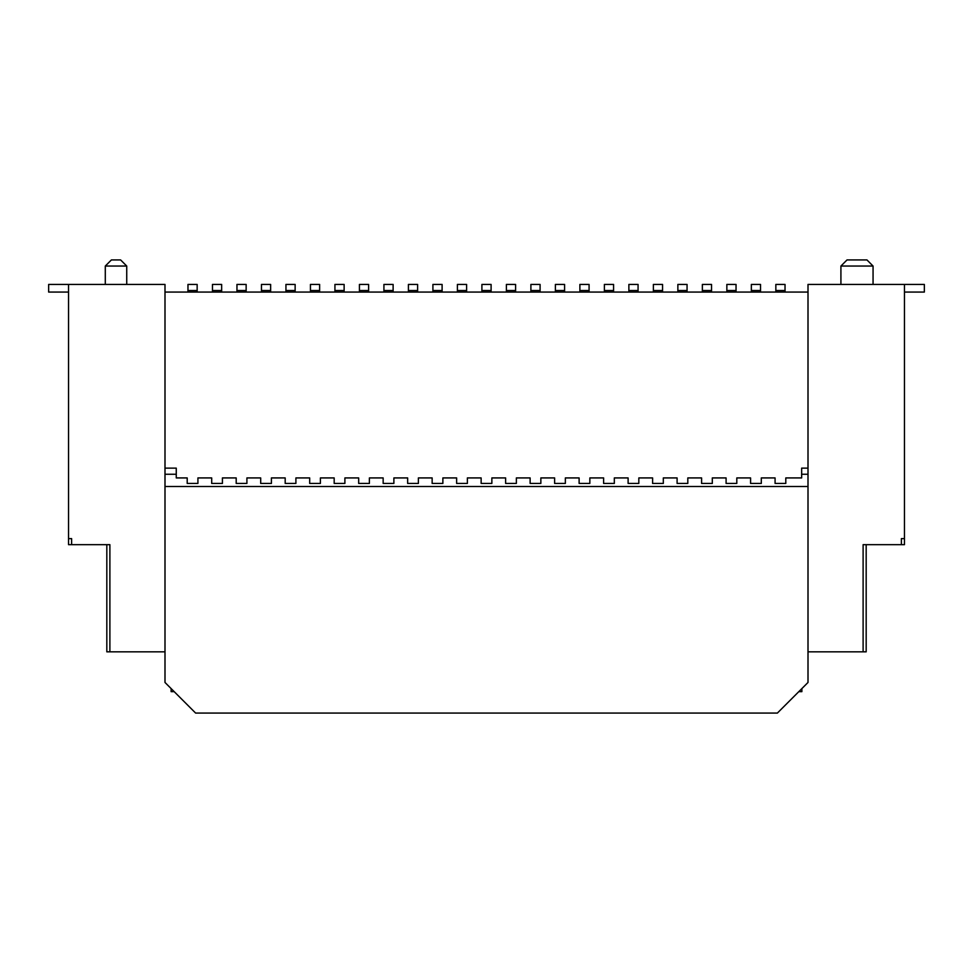 <?xml version="1.0" encoding="UTF-8"?>
<svg xmlns="http://www.w3.org/2000/svg" width="973" height="973" viewBox="0 0 973 973"><rect width="100%" height="100%" fill="white"/><g stroke="black" fill="none" stroke-linecap="round" stroke-linejoin="round"><path stroke-width="1.46" d="M68.548 292.07L48.65 292.07L48.65 284.42L164.996 284.42L164.996 651.837L106.823 651.837L106.823 544.673M71.613 544.673L68.548 544.673L68.548 538.616L71.613 538.616L71.613 544.673L109.888 544.673L109.888 651.837M171.126 691.645L171.126 688.58L171.126 691.645L174.191 691.645M866.177 544.673L866.177 651.837L808.004 651.837L808.004 682.462L777.378 713.075L195.622 713.075L164.996 682.462L164.996 651.837M808.004 486.5L164.996 486.5M808.004 651.837L808.004 284.42L924.35 284.42L924.35 292.07L904.452 292.07M798.809 691.645L801.874 691.645L801.874 688.58M904.452 544.673L904.452 538.616L904.452 544.673L863.112 544.673L863.112 651.837M105.291 284.42L105.291 266.043L126.733 266.043L126.733 284.42M873.061 284.42L873.061 266.043L840.915 266.043L840.915 284.42M126.733 266.043L120.603 259.925L111.421 259.925L105.291 266.043M840.915 266.043L847.033 259.925L866.943 259.925L873.061 266.043M904.452 284.42L904.452 538.616L901.387 538.616L901.387 544.673M68.548 284.42L68.548 538.616M164.996 474.252L176.259 474.252M808.004 468.135L801.655 468.135L801.655 477.925L785.795 477.925L785.795 483.435L775.08 483.435L775.08 477.925L761.3 477.925L761.3 483.435L750.584 483.435L750.584 477.925L736.804 477.925L736.804 483.435L726.089 483.435L726.089 477.925L712.309 477.925L712.309 483.435L701.594 483.435L701.594 477.925L687.814 477.925L687.814 483.435L677.099 483.435L677.099 477.925L663.318 477.925L663.318 483.435L652.603 483.435L652.603 477.925L638.823 477.925L638.823 483.435L628.108 483.435L628.108 477.925L614.328 477.925L614.328 483.435L603.613 483.435L603.613 477.925L589.845 477.925L589.845 483.435L579.117 483.435L579.117 477.925L565.349 477.925L565.349 483.435L554.622 483.435L554.622 477.925L540.854 477.925L540.854 483.435L530.127 483.435L530.127 477.925L516.359 477.925L516.359 483.435L505.632 483.435L505.632 477.925L491.864 477.925L491.864 483.435L481.136 483.435L481.136 477.925L467.368 477.925L467.368 483.435L456.641 483.435L456.641 477.925L442.873 477.925L442.873 483.435L432.146 483.435L432.146 477.925L418.378 477.925L418.378 483.435L407.651 483.435L407.651 477.925L393.883 477.925L393.883 483.435L383.155 483.435L383.155 477.925L369.387 477.925L369.387 483.435L358.672 483.435L358.672 477.925L344.892 477.925L344.892 483.435L334.177 483.435L334.177 477.925L320.397 477.925L320.397 483.435L309.682 483.435L309.682 477.925L295.901 477.925L295.901 483.435L285.186 483.435L285.186 477.925L271.406 477.925L271.406 483.435L260.691 483.435L260.691 477.925L246.911 477.925L246.911 483.435L236.196 483.435L236.196 477.925L222.416 477.925L222.416 483.435L211.7 483.435L211.7 477.925L197.92 477.925L197.92 483.435L187.205 483.435L187.205 477.925L176.259 477.925L176.259 468.135L164.996 468.135M808.004 474.252L801.655 474.252M808.004 292.07L164.996 292.07M334.931 292.07L334.931 284.42L344.126 284.42L344.126 292.07M197.154 292.07L197.154 290.538L187.971 290.538L187.971 292.07M187.971 290.538L187.971 284.42L197.154 284.42L197.154 290.538M236.962 292.07L236.962 284.42L246.145 284.42L246.145 292.07M212.467 292.07L212.467 284.42L221.649 284.42L221.649 292.07M319.631 292.07L319.631 290.538L310.436 290.538L310.436 292.07M310.436 290.538L310.436 284.42L319.631 284.42L319.631 290.538M359.426 292.07L359.426 284.42L368.621 284.42L368.621 292.07M442.107 292.07L442.107 290.538L432.912 290.538L432.912 292.07M432.912 290.538L432.912 284.42L442.107 284.42L442.107 290.538M481.903 292.07L481.903 284.42L491.097 284.42L491.097 292.07M687.06 292.07L687.06 290.538L677.865 290.538L677.865 292.07M677.865 290.538L677.865 284.42L687.06 284.42L687.06 290.538M726.855 292.07L726.855 284.42L736.038 284.42L736.038 292.07M702.36 292.07L702.36 284.42L711.543 284.42L711.543 292.07M564.583 292.07L564.583 290.538L555.388 290.538L555.388 292.07M555.388 290.538L555.388 284.42L564.583 284.42L564.583 290.538M613.574 292.07L613.574 290.538L604.379 290.538L604.379 292.07M604.379 290.538L604.379 284.42L613.574 284.42L613.574 290.538M662.564 292.07L662.564 290.538L653.37 290.538L653.37 292.07M653.37 290.538L653.37 284.42L662.564 284.42L662.564 290.538M285.94 292.07L285.94 284.42L295.135 284.42L295.135 292.07M383.921 292.07L383.921 284.42L393.116 284.42L393.116 292.07M261.457 292.07L261.457 284.42L270.64 284.42L270.64 292.07M540.088 292.07L540.088 290.538L530.893 290.538L530.893 292.07M530.893 290.538L530.893 284.42L540.088 284.42L540.088 290.538M589.079 292.07L589.079 290.538L579.884 290.538L579.884 292.07M579.884 290.538L579.884 284.42L589.079 284.42L589.079 290.538M457.407 292.07L457.407 284.42L466.602 284.42L466.602 292.07M785.029 292.07L785.029 290.538L775.846 290.538L775.846 292.07M775.846 290.538L775.846 284.42L785.029 284.42L785.029 290.538M408.417 292.07L408.417 284.42L417.612 284.42L417.612 292.07M638.069 292.07L638.069 290.538L628.874 290.538L628.874 292.07M628.874 290.538L628.874 284.42L638.069 284.42L638.069 290.538M751.351 292.07L751.351 284.42L760.533 284.42L760.533 292.07M506.398 292.07L506.398 284.42L515.593 284.42L515.593 292.07M344.126 290.538L334.931 290.538M236.962 290.538L246.145 290.538M221.649 290.538L212.467 290.538M359.426 290.538L368.621 290.538M481.903 290.538L491.097 290.538M726.855 290.538L736.038 290.538M702.36 290.538L711.543 290.538M285.94 290.538L295.135 290.538M383.921 290.538L393.116 290.538M261.457 290.538L270.64 290.538M457.407 290.538L466.602 290.538M408.417 290.538L417.612 290.538M760.533 290.538L751.351 290.538M515.593 290.538L506.398 290.538"/></g></svg>
